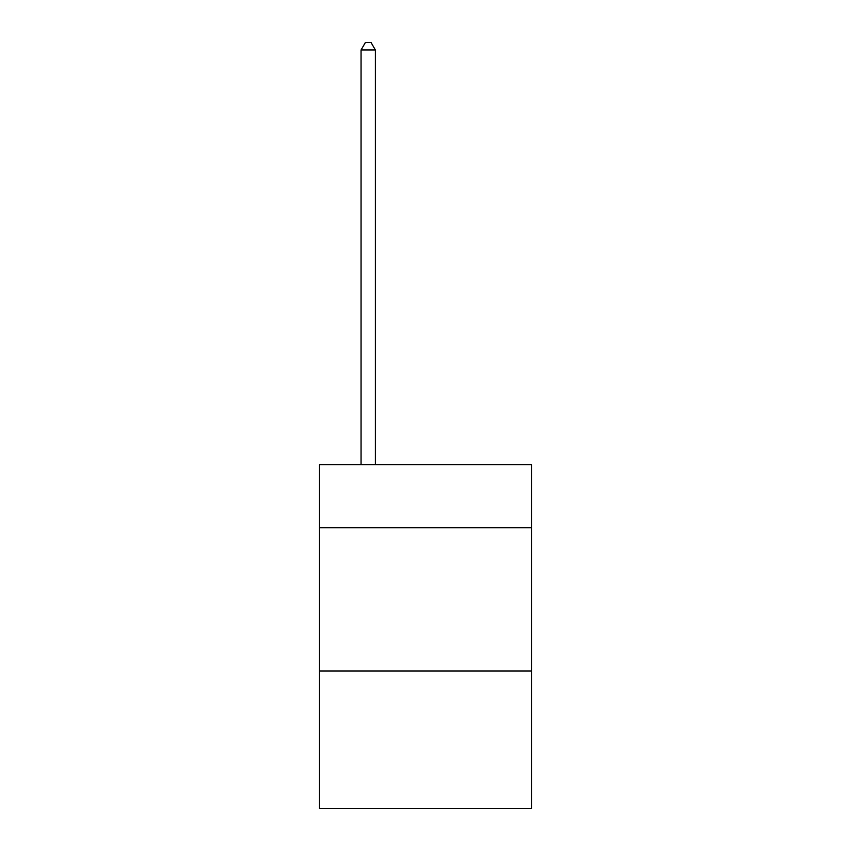 <?xml version="1.0" encoding="UTF-8"?>
<svg xmlns="http://www.w3.org/2000/svg" width="851" height="851" viewBox="0 0 851 851"><rect width="100%" height="100%" fill="white"/><g stroke="black" fill="none" stroke-linecap="round" stroke-linejoin="round"><path stroke-width="1.28" d="M531.481 527.758L531.481 464.742L319.519 464.742L319.519 527.758L531.481 527.758L531.481 808.45L319.519 808.45L319.519 527.758M531.481 670.971L319.519 670.971M375.376 464.742L375.376 49.996L361.058 49.996L361.058 464.742M361.058 49.996L365.356 42.55L371.079 42.55L375.376 49.996"/></g></svg>
